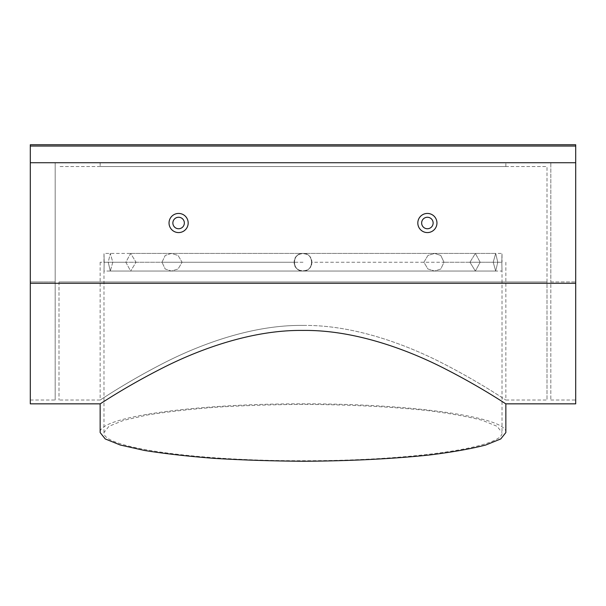 <?xml version="1.0" encoding="UTF-8"?>
<svg xmlns="http://www.w3.org/2000/svg" width="606" height="606" viewBox="0 0 606 606"><rect width="100%" height="100%" fill="white"/><g stroke="black" fill="none" stroke-linecap="round" stroke-linejoin="round"><path stroke-width="0.45" stroke-dasharray="3.03 2.27" d="M103.974 432.555L103.974 271.056L303 271.056C291.668 271.48 291.668 252.99 303 253.414C291.668 252.99 291.668 271.48 303 271.056C291.668 271.48 291.668 252.99 303 253.414C314.332 252.99 314.332 271.48 303 271.056C314.332 271.48 314.332 252.99 303 253.414C314.332 252.99 314.332 271.48 303 271.056C314.332 271.48 314.332 252.99 303 253.414C291.668 252.99 291.668 271.48 303 271.056C291.668 271.48 291.668 252.99 303 253.414C297.652 253.952 294.713 256.891 294.183 262.239C294.713 267.579 297.652 270.518 303 271.056C314.332 271.48 314.332 252.99 303 253.414C314.332 252.99 314.332 271.48 303 271.056C314.332 271.48 314.332 252.99 303 253.414C291.668 252.99 291.668 271.48 303 271.056C291.668 271.48 291.668 252.99 303 253.414C314.332 252.99 314.332 271.48 303 271.056C291.668 271.48 291.668 252.99 303 253.414C291.668 252.99 291.668 271.48 303 271.056L502.026 271.056L502.026 432.555C504.253 447.607 409.383 461.03 303 460.719C196.617 461.03 101.747 447.607 103.974 432.555L108.966 426.283L123.685 420.337L147.394 414.996C167.241 411.815 190.329 409.209 216.645 407.179C244.279 405.535 273.064 404.603 303 404.391C347.897 404.596 391.09 406.732 427.086 410.535C449.554 413.345 467.968 416.61 482.315 420.337L497.034 426.283L502.026 432.555M311.817 262.239C312.363 273.609 293.637 273.609 294.183 262.239C293.637 250.861 312.363 250.861 311.817 262.239L444.016 262.239L440.789 269.003L434.638 271.056L427.912 268.988L423.905 262.239L427.912 255.482L434.638 253.414L427.912 255.482L423.905 262.239L427.912 268.988L434.638 271.056L440.789 269.003L444.016 262.239L440.789 255.467L434.638 253.414L440.789 255.467L444.016 262.239L311.817 262.239C312.363 250.861 293.637 250.861 294.183 262.239C294.713 256.891 297.652 253.952 303 253.414C314.332 252.99 314.332 271.48 303 271.056C314.332 271.48 314.332 252.99 303 253.414C314.332 252.99 314.332 271.48 303 271.056C297.652 270.518 294.713 267.579 294.183 262.239C293.637 273.609 312.363 273.609 311.817 262.239M104.171 262.239C103.959 273.609 103.959 273.609 104.171 262.239C103.959 250.861 103.959 250.861 104.171 262.239C103.959 250.861 103.959 250.861 104.171 262.239C103.959 273.609 103.959 273.609 104.171 262.239L108.232 262.239L110.3 253.414L112.792 262.239L110.3 271.056L108.232 262.239L110.3 271.056L303 271.056C314.332 271.48 314.332 252.99 303 253.414C291.668 252.99 291.668 271.48 303 271.056C314.332 271.48 314.332 252.99 303 253.414C314.332 252.99 314.332 271.48 303 271.056C291.668 271.48 291.668 252.99 303 253.414C291.668 252.99 291.668 271.48 303 271.056L475.362 271.056L469.961 262.239L480.157 262.239L475.362 271.056L480.157 262.239L475.362 253.414L469.961 262.239L475.362 271.056L303 271.056L495.7 271.056L493.208 262.239L497.768 262.239L495.7 253.414L493.208 262.239L495.7 271.056L497.768 262.239L495.7 271.056L130.638 271.056L125.843 262.239L130.638 253.414L136.039 262.239L130.638 271.056L136.039 262.239L130.638 253.414L125.843 262.239L130.638 271.056L303 271.056L110.3 271.056L112.792 262.239L110.3 253.414L108.232 262.239L112.792 262.239L104.171 262.239M501.829 262.239C502.041 250.861 502.041 250.861 501.829 262.239C502.041 250.861 502.041 250.861 501.829 262.239C502.041 273.609 502.041 273.609 501.829 262.239C502.041 273.609 502.041 273.609 501.829 262.239L493.208 262.239L495.7 253.414L497.768 262.239L501.829 262.239M161.984 262.239L165.211 255.467L171.362 253.414L178.088 255.482L182.095 262.239L178.088 268.988L171.362 271.056L165.211 269.003L161.984 262.239L165.211 269.003L171.362 271.056L178.088 268.988L182.095 262.239L178.088 255.482L171.362 253.414L165.211 255.467L161.984 262.239L182.095 262.239L125.843 262.239L161.984 262.239M469.961 262.239L475.362 253.414L480.157 262.239L444.016 262.239L469.961 262.239M505.851 432.555C508.123 417.208 411.429 403.528 303 403.846C194.571 403.528 97.877 417.208 100.149 432.555M505.851 403.846C506.654 404.566 482.179 387.855 446.44 369.539C411.482 351.366 356.525 329.717 303 330.437C249.475 329.717 194.518 351.366 159.56 369.539C123.821 387.855 99.346 404.566 100.149 403.846M303 262.239L100.149 262.239L303 262.239M303 325.43C356.601 324.718 411.489 346.806 446.44 365.236C482.149 383.825 506.654 400.74 505.851 400.021C506.654 400.74 482.149 383.825 446.44 365.236C411.489 346.806 356.601 324.718 303 325.43C249.399 324.718 194.511 346.806 159.56 365.236C123.851 383.825 99.346 400.74 100.149 400.021C99.346 400.74 123.851 383.825 159.56 365.236C194.511 346.806 249.399 324.718 303 325.43M480.157 262.239L493.208 262.239L480.157 262.239M294.183 262.239L182.095 262.239L294.183 262.239M125.843 262.239L112.792 262.239L125.843 262.239M59.002 281.957L59.002 400.021L59.002 281.957L546.998 281.957L59.002 281.957M55.176 162.726L55.176 281.957L55.176 162.726L30.3 162.726L30.3 281.957L55.176 281.957L55.176 400.021L55.176 281.957L30.3 281.957L30.3 162.726L550.824 162.726L550.824 281.957L550.824 162.726L575.7 162.726L575.7 281.957L550.824 281.957L550.824 400.021L550.824 281.957L575.7 281.957L575.7 400.021L575.7 144.743M546.998 281.957L546.998 166.552L59.002 166.552L546.998 166.552L546.998 400.021L546.998 281.957M436.956 223.008A9.567 9.567 0 0 1 422.602 231.295A9.567 9.567 0 0 1 422.602 214.721A9.567 9.567 0 0 1 436.956 223.008M188.178 223.008A9.567 9.567 0 0 1 173.824 231.295A9.567 9.567 0 0 1 173.824 214.721A9.567 9.567 0 0 1 188.178 223.008M505.851 166.552L100.149 166.552L505.851 166.552L505.851 162.726L100.149 162.726L505.851 162.726M30.3 144.743L30.3 403.846M575.7 403.846L575.7 162.726L550.824 162.726M30.3 281.957L30.3 400.021L30.3 281.957M30.3 162.726L575.7 162.726M30.3 283.29L575.7 283.29M103.974 262.239L103.974 253.414L502.026 253.414L502.026 262.239M130.638 253.414L495.7 253.414L130.638 253.414M171.362 271.056L303 271.056L171.362 271.056M100.149 262.239L100.149 400.021L59.002 400.021M505.851 262.239L505.851 400.021L546.998 400.021M550.824 400.021L575.7 400.021M100.149 162.726L100.149 166.552M30.3 400.021L55.176 400.021"/><path stroke-width="0.91" d="M30.3 283.29L30.3 403.846L100.149 403.846L100.149 432.555L105.232 438.941L120.238 445.009L144.402 450.447C164.635 453.689 188.163 456.348 214.986 458.416C243.15 460.09 272.488 461.045 303 461.257C348.761 461.052 392.779 458.871 429.472 454.992C452.371 452.137 471.135 448.804 485.762 445.009L500.768 438.941L505.851 432.555L505.851 403.846L575.7 403.846L575.7 283.29L30.3 283.29L30.3 144.743L575.7 144.743L575.7 146.054L30.3 146.054M100.149 403.846C99.346 404.566 123.821 387.855 159.56 369.539C194.518 351.366 249.475 329.717 303 330.437C356.525 329.717 411.482 351.366 446.44 369.539C482.179 387.855 506.654 404.566 505.851 403.846M436.956 223.008A9.567 9.567 0 0 0 422.602 214.721A9.567 9.567 0 0 0 422.602 231.295A9.567 9.567 0 0 0 436.956 223.008M188.178 223.008A9.567 9.567 0 0 0 173.824 214.721A9.567 9.567 0 0 0 173.824 231.295A9.567 9.567 0 0 0 188.178 223.008M30.3 162.726L575.7 162.726L575.7 283.29M575.7 146.054L575.7 162.726M433.131 223.008A5.742 5.742 0 0 1 424.518 227.977A5.742 5.742 0 0 1 424.518 218.031A5.742 5.742 0 0 1 433.131 223.008M184.353 223.008A5.742 5.742 0 0 1 175.74 227.977A5.742 5.742 0 0 1 175.74 218.031A5.742 5.742 0 0 1 184.353 223.008"/></g></svg>
